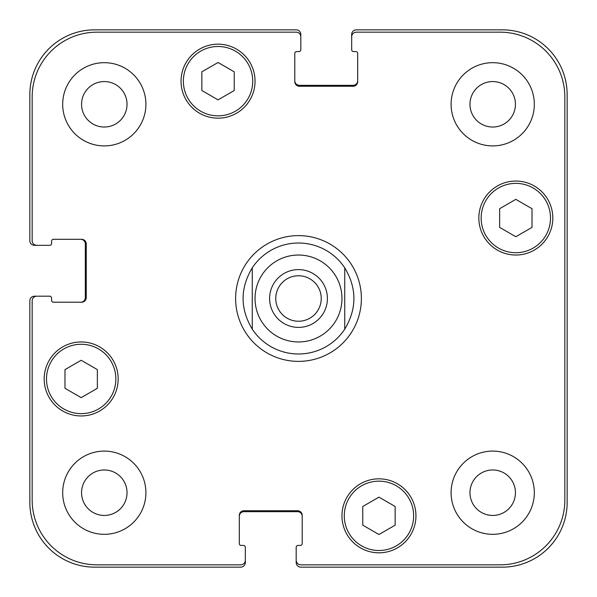 <?xml version="1.0" encoding="UTF-8"?>
<svg xmlns="http://www.w3.org/2000/svg" width="597" height="597" viewBox="0 0 597 597"><rect width="100%" height="100%" fill="white"/><g stroke="black" fill="none" stroke-linecap="round" stroke-linejoin="round"><path stroke-width="0.9" d="M344.738 329.171A55.484 55.484 0 0 1 252.262 329.171L252.262 267.829A55.484 55.484 0 0 1 344.738 267.829L344.738 329.171L344.738 267.829C356.961 288.276 356.961 308.724 344.738 329.171A55.484 55.484 0 0 1 298.5 353.984A55.484 55.484 0 0 0 344.738 329.171M275.762 298.5A22.738 22.738 0 0 0 298.5 321.238A22.738 22.738 0 0 0 321.238 298.5A22.738 22.738 0 0 0 298.5 275.762A22.738 22.738 0 0 0 275.762 298.5M327.402 298.5A28.902 28.902 0 0 1 284.053 323.529A28.902 28.902 0 0 1 284.053 273.471A28.902 28.902 0 0 1 327.402 298.5M252.262 267.829L252.262 329.171C240.039 308.724 240.039 288.276 252.262 267.829A55.484 55.484 0 0 1 344.738 267.829A55.484 55.484 0 0 0 252.262 267.829M252.262 329.171A55.484 55.484 0 0 0 298.5 353.984A55.484 55.484 0 0 1 252.262 329.171M235.614 298.5A62.886 62.886 0 0 1 329.94 244.039A62.886 62.886 0 0 1 329.94 352.961A62.886 62.886 0 0 1 235.614 298.5M395.139 525.166L378.953 534.509L362.775 525.166L362.775 506.48L378.953 497.137L395.139 506.48L395.139 525.166M97.356 388.296L81.177 397.647L64.991 388.296L64.991 369.61L81.177 360.267L97.356 369.61L97.356 388.296M234.225 90.52L218.047 99.863L201.861 90.52L201.861 71.834L218.047 62.491L234.225 71.834L234.225 90.52M532.009 227.39L515.823 236.733L499.644 227.39L499.644 208.704L515.823 199.353L532.009 208.704L532.009 227.39M115.855 378.953A34.678 34.678 0 0 0 63.834 348.924A34.678 34.678 0 0 0 63.834 408.99A34.678 34.678 0 0 0 115.855 378.953M118.169 378.953A36.992 36.992 0 0 1 62.678 410.99A36.992 36.992 0 0 1 62.678 346.924A36.992 36.992 0 0 1 118.169 378.953M413.639 515.823A34.678 34.678 0 0 0 361.618 485.794A34.678 34.678 0 0 0 361.618 545.859A34.678 34.678 0 0 0 413.639 515.823M415.945 515.823A36.992 36.992 0 0 1 360.461 547.859A36.992 36.992 0 0 1 360.461 483.786A36.992 36.992 0 0 1 415.945 515.823M550.501 218.047A34.678 34.678 0 0 0 498.488 188.01A34.678 34.678 0 0 0 498.488 248.076A34.678 34.678 0 0 0 550.501 218.047M552.815 218.047A36.992 36.992 0 0 1 497.331 250.076A36.992 36.992 0 0 1 497.331 186.01A36.992 36.992 0 0 1 552.815 218.047M252.725 81.177A34.678 34.678 0 0 0 200.704 51.141A34.678 34.678 0 0 0 200.704 111.206A34.678 34.678 0 0 0 252.725 81.177M255.038 81.177A36.992 36.992 0 0 1 199.547 113.214A36.992 36.992 0 0 1 199.547 49.141A36.992 36.992 0 0 1 255.038 81.177M564.837 96.901A64.737 64.737 0 0 0 500.099 32.163L356.297 32.163A4.627 4.627 0 0 0 351.678 36.783L351.678 49.73A1.851 1.851 0 0 0 353.521 51.581L355.834 51.581A1.851 1.851 0 0 1 357.685 53.431L357.685 81.64A4.627 4.627 0 0 1 353.066 86.259L299.425 86.259A4.627 4.627 0 0 1 294.799 81.64L294.799 53.431A1.851 1.851 0 0 1 296.649 51.581L298.963 51.581A1.851 1.851 0 0 0 300.813 49.73L300.813 36.783A4.627 4.627 0 0 0 296.187 32.163L96.901 32.163A64.737 64.737 0 0 0 32.163 96.901L32.163 240.703A4.627 4.627 0 0 0 36.783 245.322L49.73 245.322A1.851 1.851 0 0 0 51.581 243.479L51.581 241.166A1.851 1.851 0 0 1 53.431 239.315L81.64 239.315A4.627 4.627 0 0 1 86.259 243.934L86.259 297.575A4.627 4.627 0 0 1 81.64 302.201L53.431 302.201A1.851 1.851 0 0 1 51.581 300.351L51.581 298.037A1.851 1.851 0 0 0 49.73 296.187L36.783 296.187A4.627 4.627 0 0 0 32.163 300.813L32.163 500.099A64.737 64.737 0 0 0 96.901 564.837L240.703 564.837A4.627 4.627 0 0 0 245.322 560.217L245.322 547.27A1.851 1.851 0 0 0 243.479 545.419L241.166 545.419A1.851 1.851 0 0 1 239.315 543.568L239.315 515.36A4.627 4.627 0 0 1 243.934 510.741L297.575 510.741A4.627 4.627 0 0 1 302.201 515.36L302.201 543.568A1.851 1.851 0 0 1 300.351 545.419L298.037 545.419A1.851 1.851 0 0 0 296.187 547.27L296.187 560.217A4.627 4.627 0 0 0 300.813 564.837L500.099 564.837A64.737 64.737 0 0 0 564.837 500.099L564.837 96.901M145.907 104.296A41.618 41.618 0 0 1 83.49 140.332A41.618 41.618 0 0 1 83.49 68.252A41.618 41.618 0 0 1 145.907 104.296M145.907 492.704A41.618 41.618 0 0 1 83.49 528.748A41.618 41.618 0 0 1 83.49 456.668A41.618 41.618 0 0 1 145.907 492.704M534.322 492.704A41.618 41.618 0 0 1 471.899 528.748A41.618 41.618 0 0 1 471.899 456.668A41.618 41.618 0 0 1 534.322 492.704M534.322 104.296A41.618 41.618 0 0 1 471.899 140.332A41.618 41.618 0 0 1 471.899 68.252A41.618 41.618 0 0 1 534.322 104.296M81.558 104.296A22.738 22.738 0 0 0 115.661 123.982A22.738 22.738 0 0 0 115.661 84.602A22.738 22.738 0 0 0 81.558 104.296M81.558 492.704A22.738 22.738 0 0 0 115.661 512.398A22.738 22.738 0 0 0 115.661 473.018A22.738 22.738 0 0 0 81.558 492.704M469.966 492.704A22.738 22.738 0 0 0 504.069 512.398A22.738 22.738 0 0 0 504.069 473.018A22.738 22.738 0 0 0 469.966 492.704M469.966 104.296A22.738 22.738 0 0 0 504.069 123.982A22.738 22.738 0 0 0 504.069 84.602A22.738 22.738 0 0 0 469.966 104.296M294.799 80.714A4.627 4.627 0 0 0 299.425 85.334L353.066 85.334A4.627 4.627 0 0 0 357.685 80.714M351.678 36.783L351.678 34.477A4.627 4.627 0 0 1 356.297 29.85L502.413 29.85A64.737 64.737 0 0 1 567.15 94.587L567.15 502.413A64.737 64.737 0 0 1 502.413 567.15L300.813 567.15A4.627 4.627 0 0 1 296.187 562.523L296.187 560.217M302.201 516.286A4.627 4.627 0 0 0 297.575 511.666L243.934 511.666A4.627 4.627 0 0 0 239.315 516.286M245.322 560.217L245.322 562.523A4.627 4.627 0 0 1 240.703 567.15L94.587 567.15A64.737 64.737 0 0 1 29.85 502.413L29.85 300.813A4.627 4.627 0 0 1 34.477 296.187L36.783 296.187M80.714 302.201A4.627 4.627 0 0 0 85.334 297.575L85.334 243.934A4.627 4.627 0 0 0 80.714 239.315M36.783 245.322L34.477 245.322A4.627 4.627 0 0 1 29.85 240.703L29.85 94.587A64.737 64.737 0 0 1 94.587 29.85L296.187 29.85A4.627 4.627 0 0 1 300.813 34.477L300.813 36.783M341.962 298.5A43.462 43.462 0 0 1 284.485 339.641A43.462 43.462 0 0 1 264.075 271.963A43.462 43.462 0 0 1 334.723 274.471M298.5 341.962A43.462 43.462 0 0 0 336.141 276.769A43.462 43.462 0 0 0 260.859 276.769A43.462 43.462 0 0 0 298.5 341.962"/></g></svg>
